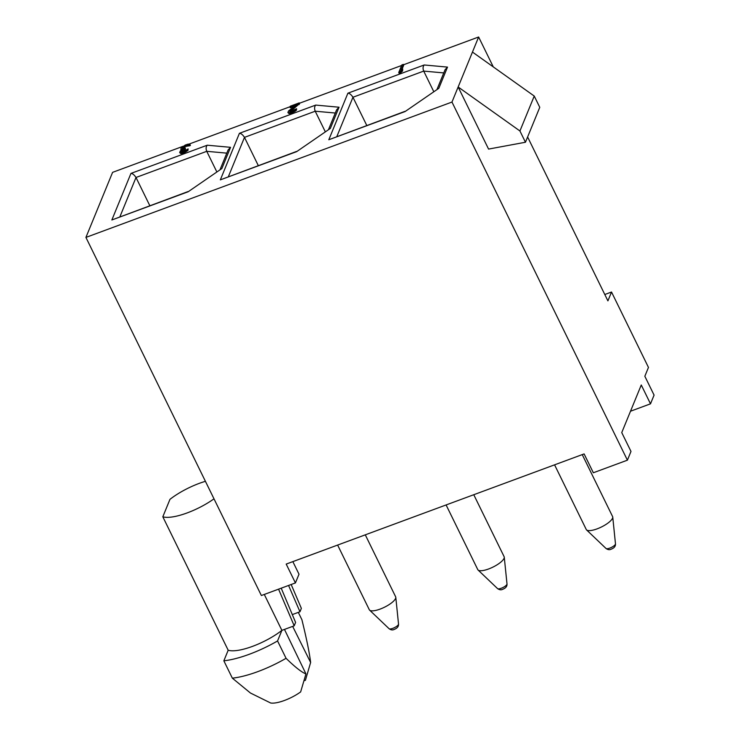 <?xml version="1.0" encoding="UTF-8"?>
<svg xmlns="http://www.w3.org/2000/svg" width="740" height="740" viewBox="0 0 740 740"><rect width="100%" height="100%" fill="white"/><g stroke="black" fill="none" stroke-linecap="round" stroke-linejoin="round"><path stroke-width="1.11" d="M337.625 545.066L369.306 609.741A14.671 4.412 -26.1 0 0 369.602 610.139A14.671 4.412 -26.1 0 0 380.101 609.103A14.671 4.412 -26.1 0 0 395.789 597.31A14.671 4.412 -26.1 0 0 395.66 596.829L365.282 534.835M630.508 411.227L650.497 403.837L641.265 384.994L621.748 432.595L630.989 451.437L627.409 460.169L593.341 472.768L584.11 453.916L286.195 564.084L295.427 582.926L261.368 595.524L85.923 237.411L451.974 102.055L478.632 37L403.513 64.778M451.974 102.055L627.409 460.169M650.497 403.837L654.077 395.114L644.836 376.262L648.462 367.419L611.527 292.022L607.91 300.875L527.611 136.974M493.284 66.896L478.632 37M534.243 96.061L539.765 107.328L525.456 142.246L488.566 149.082L458.143 86.987L519.933 130.98L534.243 96.061L472.462 52.068M292.846 561.623L299.006 574.203L295.427 582.926M85.923 237.411L112.591 172.355L182.983 146.326M284.465 629.416L305.944 673.909L300.653 691.909A22.302 6.706 -26.1 0 1 270.664 703L250.444 693.019L232.351 678.164L223.85 660.811L228.188 650.229L162.819 516.788A37.259 11.202 -26.1 0 0 213.99 498.825M205.415 481.315A37.259 11.202 -26.1 0 0 169.969 499.334L162.819 516.788M366.781 125.467L352.952 97.255L423.706 71.096L433.714 91.538M228.383 176.647L244.478 137.372C242.748 134.726 241.055 133.367 239.418 133.311L315.721 105.089C314.417 106.625 314.25 108.66 315.221 111.213L325.239 131.655M188.163 191.762L221.861 168.554L188.163 191.762L111.86 219.974L130.943 173.419L207.246 145.207C205.942 146.733 205.776 148.777 206.747 151.321L216.765 171.763M604.793 294.52L611.527 292.022M401.626 65.481L299.404 103.276M290.062 106.727L189.144 144.05M403.328 64.399L400.756 70.679L402.708 69.005L402.181 70.291L398.74 72.52L401.839 64.954L403.328 64.399L403.698 65.157L401.802 69.782M402.708 69.005L402.551 71.04L400.599 72.724L399.11 73.269L398.74 72.52M299.219 102.897L290.284 106.209L289.95 107.013L296.907 104.442L288.554 110.945L287.888 112.554L289.479 112.785L293.706 111.222L296.083 109.52L296.601 108.78L295.362 109.243L290.311 111.796L289.525 111.13L299.219 102.897L299.589 103.656L289.997 111.768M296.601 108.78L296.453 110.269L292.272 112.776L288.989 113.581L287.888 112.554M294.631 106.172L290.321 107.763L289.95 107.013M189.967 144.393L188.201 144.087L185.287 145.031L181.078 148.083L180.801 149.286L182.207 149.443L180.32 150.96L179.663 152.57L181.254 152.801L185.231 151.33L188.126 148.897L184.001 151.238L181.217 151.857L181.809 150.414L185.324 148.019L182.29 148.731L182.317 147.63L185.204 145.743L187.868 144.892L188.783 145.244L189.967 144.393L190.393 145.53L185.574 146.501L182.54 148.749M185.324 148.019L185.426 149.415L181.522 151.885M188.126 148.897L187.978 150.387L183.788 152.893L180.763 153.606L179.663 152.57M181.254 150.128L180.801 149.286M525.456 142.246L519.933 130.98M288.572 585.47L299.959 611.758L301.356 608.363L291.171 584.498M264.291 594.442L281.894 630.369L294.196 625.818L295.593 622.423L281.209 588.189M278.564 589.17L294.196 625.818M223.85 660.811A57.211 17.196 -26.1 0 0 277.555 640.951L286.065 658.304C295.047 667.091 301.67 672.299 305.944 673.909M286.065 658.304A57.211 17.196 153.9 0 1 232.351 678.164M277.555 640.951L281.894 630.369A37.259 11.202 -26.1 0 1 228.188 650.229M304.14 680.745L305.426 680.273L310.624 662.494C309.533 653.18 306.619 638.907 301.892 619.685L298.303 612.369M310.624 662.494L292.67 626.391M299.959 611.758L292.3 614.598M554.574 464.84L586.265 529.516A14.671 4.412 -26.1 0 0 586.552 529.914A14.671 4.412 -26.1 0 0 597.051 528.878A14.671 4.412 -26.1 0 0 612.748 517.084A14.671 4.412 -26.1 0 0 612.609 516.603L582.241 454.61M446.1 504.948L477.781 569.624A14.671 4.412 -26.1 0 0 478.077 570.022A14.671 4.412 -26.1 0 0 488.576 568.986A14.671 4.412 -26.1 0 0 504.264 557.192A14.671 4.412 -26.1 0 0 504.134 556.721L473.766 494.718M443.76 72.918L423.706 71.096C422.725 68.552 422.892 66.508 424.196 64.981L447.515 67.1L445.082 69.708L437.081 89.216M447.515 67.1L438.811 88.328L405.113 111.537L328.81 139.749L347.893 93.194L424.196 64.981M335.285 113.035L315.221 111.213L244.478 137.372L258.297 165.584M328.606 129.333L336.608 109.816L339.04 107.217L330.336 128.446L296.638 151.644L220.335 179.866L239.418 133.311M330.336 128.446L296.638 151.644M130.943 173.419C132.58 173.484 134.264 174.834 136.003 177.48L149.822 205.692M221.861 168.554L230.556 147.325L228.124 149.933L220.131 169.442M404.928 111.361L328.81 139.749M336.857 136.53L352.952 97.255C351.223 94.609 349.53 93.258 347.893 93.194M296.444 151.478L220.335 179.866M111.86 219.974L187.969 191.586M402.181 70.291L402.551 71.04M400.229 71.965L400.599 72.724M298.895 103.702L299.265 104.46M290.293 110.297L290.663 111.056M289.525 111.13L289.839 111.758M296.083 109.52L296.453 110.269M294.835 110.528L295.195 111.287M293.706 111.222L294.076 111.971M291.902 112.027L292.272 112.776M290.903 112.388L291.273 113.146M289.479 112.785L289.849 113.534M288.618 112.822L288.989 113.581M190.023 144.781L190.393 145.53M188.783 145.244L189.144 145.993M188.663 145.012L189.033 145.762M188.293 144.874L188.663 145.623M187.868 144.892L188.238 145.651M186.693 145.197L187.063 145.947M185.204 145.743L185.574 146.501M183.89 146.363L184.26 147.121M183.326 146.705L183.696 147.463M182.706 147.214L183.067 147.972M182.317 147.63L182.688 148.379M185.056 148.666L185.426 149.415M184.066 149.036L184.436 149.785M182.438 149.906L182.808 150.655M181.809 150.414L182.179 151.163M181.05 151.238L181.365 151.867M187.608 149.628L187.978 150.387M186.351 150.646L186.721 151.395M185.231 151.33L185.601 152.088M183.428 152.135L183.788 152.893M182.928 152.32L183.298 153.078M181.254 152.801L181.624 153.559M180.394 152.847L180.763 153.606M181.097 149.582L181.337 150.063M369.602 610.139L389.074 628.704A5.291 1.591 -26.1 0 0 392.857 628.325A5.291 1.591 -26.1 0 0 398.527 624.07L395.789 597.31M119.908 216.765L136.003 177.48L206.747 151.321L226.81 153.143M438.811 88.328L405.113 111.537M315.721 105.089L339.04 107.217M207.246 145.207L230.556 147.325M586.552 529.914L606.023 548.479A5.291 1.591 -26.1 0 0 609.816 548.1A5.291 1.591 -26.1 0 0 615.476 543.845L612.748 517.084M478.077 570.022L497.548 588.587A5.291 1.591 -26.1 0 0 501.341 588.217A5.291 1.591 -26.1 0 0 507.002 583.952L504.264 557.192M398.527 624.07C398.684 626.493 397.26 628.269 394.244 629.398C392.681 630.267 390.961 630.036 389.074 628.704M615.476 543.845C615.643 546.268 614.209 548.044 611.194 549.173C609.63 550.042 607.91 549.811 606.023 548.479M507.002 583.952C507.168 586.376 505.735 588.152 502.719 589.28C501.156 590.15 499.435 589.919 497.548 588.587"/></g></svg>
